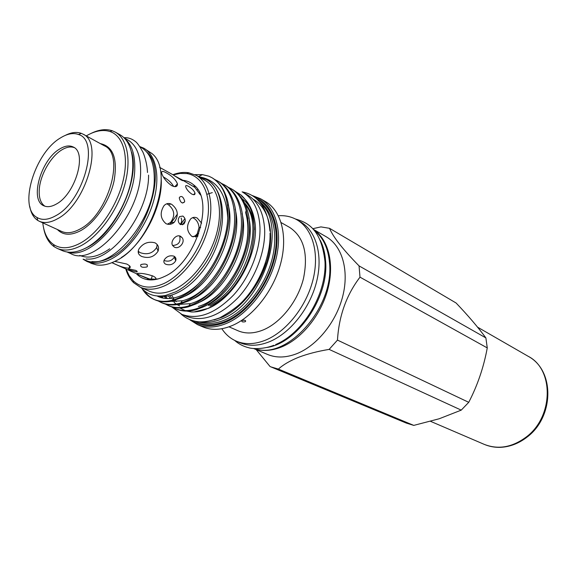 <?xml version="1.0" encoding="UTF-8"?>
<svg xmlns="http://www.w3.org/2000/svg" width="577" height="577" viewBox="0 0 577 577"><rect width="100%" height="100%" fill="white"/><g stroke="black" fill="none" stroke-linecap="round" stroke-linejoin="round"><path stroke-width="0.87" d="M74.195 147.589C70.545 146.291 66.355 147.092 61.631 149.998C50.538 156.692 40.073 175.278 39.258 189.667C38.789 197.767 40.664 203.277 44.883 206.198M42.777 222.852C43.917 232.993 47.509 240.22 53.56 244.533C60.679 249.206 69.514 248.788 80.073 243.278C97.838 233.721 116.027 207.965 122.627 182.57C129.298 157.146 123.601 136.049 110.077 131.549C102.995 129.291 95.061 130.748 86.261 135.92M90.834 133.525C98.703 129.609 105.822 128.678 112.183 130.734L115.357 132.155C127.625 138.949 131.715 161.062 124.315 186.234C116.958 211.384 98.934 236.08 81.429 245.485C72.154 250.368 64.083 251.334 57.21 248.398L54.166 246.711C48.713 242.845 45.186 236.592 43.6 227.951M55.616 215.798C83.564 201.474 100.218 140.161 78.429 134.484C73.178 132.58 67.156 133.749 60.376 137.99C34.721 152.883 18.161 207.446 36.928 217.442C41.991 220.464 48.223 219.916 55.616 215.798M65.389 135.343C71.368 132.306 76.698 131.65 81.364 133.374L82.922 134.095C103.882 142.541 85.814 204.359 57.462 218.798C50.466 222.693 44.415 223.523 39.308 221.272L37.801 220.464C33.625 217.76 30.956 213.101 29.795 206.494M56.337 204.056C51.526 206.797 47.372 207.374 43.859 205.794C29.319 200.212 40.873 159.706 59.705 148.989C64.92 145.786 69.442 145.13 73.265 147.02C87.437 152.667 75.378 194.103 56.337 204.056M124.993 138.754C131.635 144.553 134.895 154.182 134.766 167.64C135.227 208.023 93.063 260.458 68.266 252.149M124.142 137.874L127.755 139.908C136.36 145.029 140.651 155.336 140.629 170.821C141.307 213.562 94.729 267.447 70.848 253.664L67.055 251.99M148.556 175.119C149.191 212.834 111.556 262.506 86.153 258.95M139.713 146.637L141.17 147.46C149.825 152.609 154.196 162.865 154.283 178.214C155.263 220.602 108.988 273.671 84.934 259.866L83.405 259.196M79.792 255.416C88.324 258.979 98.292 256.772 109.688 248.795M141.228 264.475L140.73 264.793C140.247 267.014 142.252 267.75 146.753 267.007L147.272 266.661C147.741 264.216 145.729 263.487 141.228 264.475M130.128 270.187C128.462 269.445 128.08 269.026 128.988 268.932L135.667 270.368C137.297 271.19 137.636 271.717 136.691 271.955L130.128 270.187M179.317 198.2C180.551 202.7 182.296 203.941 184.553 201.914L184.676 201.07C183.248 196.67 181.488 195.452 179.411 197.399L179.317 198.2M180.421 224.576C177.831 222.296 177.557 219.635 179.591 216.584L182.88 216.058C185.664 218.394 185.974 221.078 183.796 224.092L180.421 224.576M174.579 175.826L182.657 180.24C183.486 180.998 182.794 180.817 180.594 179.699L172.826 174.687L159.577 167.33M174.312 247.129L172.566 245.463C170.013 241.301 176.23 233.793 180.558 236.296L182.195 237.76C185.606 242.196 178.971 249.762 174.312 247.129M191.831 194.096C188.643 191.881 186.595 189.436 185.686 186.76C185.412 185.318 186.342 185.181 188.47 186.328C191.896 188.326 194.081 190.619 195.026 193.208C195.091 194.824 194.031 195.12 191.831 194.096M165.859 264.288C163.983 263.314 163.428 261.886 164.193 259.996C166.551 256.412 169.789 255.128 173.908 256.145C175.747 257.176 176.36 258.705 175.733 260.739C173.446 264.396 170.157 265.579 165.859 264.288M114.758 261.395L126.767 264.035C130.503 266.069 131.246 267.461 128.996 268.204C125.007 268.053 120.117 266.56 114.318 263.718L111.988 262.636M171.708 185.679C166.537 181.95 163.212 177.846 161.733 173.374C161.12 170.943 162.656 170.77 166.349 172.862C172.112 176.014 175.812 179.692 177.449 183.89C177.514 186.797 175.603 187.388 171.708 185.679M167.38 224.172L170.583 222.448C175.48 215.625 174.615 209.617 167.994 204.409L166.623 203.84M165.952 223.638C160.384 218.726 159.699 212.783 163.911 205.809C166.111 203.378 168.679 202.866 171.614 204.287C178.178 209.509 179.029 215.546 174.153 222.39C171.535 224.503 168.801 224.922 165.952 223.638M138.213 251.283L140.283 252.683C147.323 255.077 152.782 253.346 156.67 247.49L157.175 244.518M141.661 256.44C138.278 254.709 137.384 252.207 138.978 248.932C143.038 243.198 148.361 241.157 154.946 242.794C158.228 244.698 159.274 247.483 158.076 251.161C154.174 257.017 148.707 258.777 141.661 256.44M111.873 262.686L145.281 277.66L149.356 278.951L140.752 275.554C137.189 274.075 136.345 273.339 138.199 273.339C142.18 273.188 147.077 274.075 152.883 276.001C155.379 277.227 156.396 278.302 155.941 279.21L158.473 278.821M155.516 279.254L155.84 278.136M200.645 227.468L199.043 227.482C198.589 223.104 196.779 219.981 193.598 218.12L192.588 217.688M197.752 236.426L191.939 236.469C186.58 231.442 186.133 225.629 190.598 219.022C192.552 217.168 194.759 216.844 197.211 218.048L201.633 223.169M200.435 194.939L194.846 187.366L180.889 179.151M161.134 177.947C163.406 204.561 143.969 243.422 121.307 257.558M83.261 259.203L91.339 263.408L96.424 264.886C102.288 265.795 108.7 264.482 115.667 260.934C151.073 244.879 175.22 171.96 152.076 153.641L143.695 148.13C156.129 155.025 160.55 176.822 153.496 201.423C146.479 226.011 128.765 249.978 111.311 258.965C102.057 263.631 93.95 264.475 86.99 261.489L83.088 259.217M413.774 425.393L278.388 369.085C283.148 364.758 289.863 360.827 298.533 357.307C307.563 353.896 317.761 351.263 329.128 349.395L461.239 410.132L439.205 418.765L413.774 425.393L406.381 423.114L270.05 366.532L256.188 349.619M313.203 229.235L326.25 236.794C341.981 245.788 349.265 269.928 342.846 295.835C336.478 321.735 317.025 345.811 296.499 353.795C285.831 357.841 276.138 358.05 267.418 354.401L253.548 348.494M278.388 369.085L270.793 366.849M313.304 229.35C328.313 239.094 334.674 263.516 327.794 289.358C320.956 315.193 301.547 339.016 281.244 347.094C271.233 350.996 262.052 351.465 253.7 348.508M320.242 240.277C323.243 246.184 325.017 253.022 325.572 260.804C329.178 297.198 297.177 343.668 266.603 347.505M314.054 230.223C323.106 237.234 328.263 248.153 329.532 262.997C334.415 307.462 286.704 360.661 254.846 348.587M278.381 215.733C285.175 215.286 291.363 216.649 296.946 219.823C312.662 228.802 319.708 253.447 312.914 280.119C306.171 306.784 286.257 331.739 265.507 340.17C254.724 344.447 244.98 344.772 236.267 341.13C230.374 338.569 225.571 334.436 221.857 328.724M296.946 219.823L300.473 221.864C316.189 230.843 323.264 255.431 316.513 282.009C309.82 308.58 289.964 333.434 269.235 341.815C258.467 346.063 248.73 346.366 240.01 342.731L236.267 341.13M245.088 321.75L245.586 321.418C245.708 320.278 244.598 319.968 242.261 320.48L241.763 320.79C241.64 321.872 242.751 322.19 245.088 321.75M281.129 222.585L289.668 227.425C303.863 236.916 308.464 253.974 303.466 278.604C297.79 301.273 280.956 322.593 263.278 329.914C253.945 333.686 245.513 333.968 237.984 330.751L228.99 326.82M252.091 195.48L260.544 198.748L265.543 201.64C281.194 210.569 287.952 235.741 280.747 263.227C273.592 290.7 253.202 316.622 232.235 325.551C221.344 330.073 211.557 330.527 202.88 326.907L197.565 324.642L189.883 319.838M195.581 237.089L197.55 233.844M260.544 198.748C276.188 207.67 282.896 232.92 275.618 260.537C268.399 288.139 247.937 314.213 226.934 323.221C216.029 327.786 206.241 328.263 197.565 324.642M192.307 320.682C201.741 326.935 213.036 327.354 226.177 321.944C248.016 312.597 269.084 284.461 275.179 255.856C281.367 227.23 271.976 202.801 254.226 196.916M213.988 319.968L221.957 317.271C241.907 308.608 261.309 283.61 268.017 257.342C274.789 231.067 268.168 207.258 253.108 199.224M260.616 203.371C288.06 225.758 263.256 303.264 222.715 318.547C215.127 321.822 207.987 322.947 201.308 321.923M181.82 314.364L186.724 316.47C202.909 322.298 220.147 315.9 238.46 297.278C255.02 279.088 265.557 251.666 264.648 229.559C263.639 212.769 257.926 201.236 247.504 194.968L242.874 192.307C253.281 198.567 258.979 210.122 259.953 226.977C260.818 249.163 250.209 276.7 233.606 294.991C215.25 313.722 197.983 320.177 181.82 314.364L171.715 306.906M265.521 262.679C262.319 272.582 257.717 281.785 251.716 290.289M126.111 269.062L129.125 275.582L133.258 280.804C141.257 288.226 151.628 289.07 164.358 283.329C183.45 274.27 202.109 247.706 207.078 222.015C212.156 196.295 203.046 175.985 186.898 173.569L180.226 173.403L173.179 174.903M172.869 174.708C178.423 172.646 183.688 171.982 188.657 172.739L196.368 175.408C209.451 182.707 214.594 204.64 207.9 229.026C201.25 253.397 183.486 276.845 165.577 285.363C156.115 289.762 147.726 290.404 140.406 287.281L133.648 282.708C130.063 279.189 127.438 274.587 125.757 268.911M182.967 180.298C187.056 180.752 190.648 182.303 193.742 184.965C215.409 200.486 195.827 263.148 164.416 276.52C157.932 279.621 151.953 280.602 146.479 279.448C142.49 278.568 139.093 276.628 136.28 273.628M196.368 175.408L204.864 180.219C217.983 187.539 223.212 209.364 216.62 233.57C210.071 257.76 192.401 280.985 174.528 289.387C165.08 293.722 156.692 294.328 149.349 291.19L140.406 287.281M141.113 287.591L142.8 289.409C148.779 295.15 156.367 297.162 165.563 295.446L175.935 291.746C184.489 287.36 192.458 280.4 199.844 270.865C225.744 239.852 228.42 190.107 206.53 179.606L199.137 176.937M228.211 187.244L231.103 188.679C245.953 197.031 252.149 220.876 245.708 246.833C239.217 273.044 220.666 297.725 201.726 306.647C191.802 311.183 182.959 311.818 175.177 308.551L172.314 307.087M175.177 308.551L176.273 309.027C182.13 311.551 188.794 311.753 196.259 309.647L202.823 307.13C233.108 294.292 258.085 239.816 246.855 208.924C243.92 199.858 239.015 193.309 232.149 189.278L231.103 188.679M198.423 176.576L202.44 174.629L208.867 176.209L211.86 177.666C223.227 184.64 228.514 198.055 227.735 217.911C226.862 248.932 204.128 286.372 180.428 297.169C170.475 301.872 161.632 302.6 153.9 299.355C149.205 297.306 145.354 293.873 142.353 289.048L142.209 288.81M138.675 251.695L138.422 253.238M144.243 290.707C147.012 294.739 150.417 297.703 154.47 299.593M153.893 299.355L155.04 299.852C159.973 301.987 165.563 302.406 171.823 301.122L181.575 297.682C213.353 283.913 238.986 224.323 225.333 194.146C222.34 186.645 217.875 181.164 211.947 177.716L211.903 177.694M214.716 179.541L217.695 181.012C232.509 189.335 238.582 213.382 231.983 239.657C225.333 266.185 206.616 291.241 187.619 300.372C177.68 305.017 168.83 305.716 161.084 302.463L158.148 300.942M170.626 203.854L170.193 204.337M161.084 302.463L162.209 302.947C167.445 305.211 173.388 305.572 180.046 304.036L188.751 300.877C220.039 287.418 245.463 229.538 232.603 199.079C229.617 191.081 225.008 185.26 218.77 181.625L217.695 181.005M221.51 183.421L224.446 184.871C239.275 193.208 245.413 217.154 238.892 243.27C232.322 269.639 213.685 294.508 194.716 303.531C184.791 308.125 175.942 308.789 168.174 305.529L165.282 304.036M168.174 305.529L169.285 306.005C174.831 308.399 181.128 308.688 188.189 306.877L195.834 304.021C226.617 290.88 251.824 234.709 239.78 204.013C236.815 195.488 232.055 189.306 225.506 185.477L224.439 184.871M235.373 191.441L241.085 195.076L242.189 196.649C247.36 200.976 251.089 207.078 253.382 214.961L254.421 219.383C260.955 249.791 236.584 296.838 208.42 308.313L194.096 311.955M241.085 195.076C254.161 207.331 257.392 226.718 250.771 253.238C243.624 277.797 226.083 300.069 208.088 308.32C202.275 310.953 196.743 312.164 191.492 311.969L186.789 311.104M180.558 224.641L184.936 218.553M179.555 304.634L179.065 304.252M176.259 301.663L175.047 300.278M173.381 298.028L171.665 295.143M182.44 224.814L185.275 220.825M152.263 275.734L151.239 279.232M199.043 227.482L197.226 233.844L198.704 233.844M192.992 236.887L195.372 235.712L197.226 233.844M149.356 278.951L155.941 279.21M245.182 204.46C265.73 227.338 242.585 291.926 208.384 305.392M244.316 202.621C250.44 208.874 253.786 217.875 254.342 229.617M232.928 287.851C225.78 296.275 218.113 302.355 209.934 306.084M185.253 310.621L179.937 308.06M242.03 198.668C245.737 201.359 248.745 205.008 251.053 209.631M198.762 176.764C216.656 179.649 226.314 193.367 227.735 217.911M202.44 174.629L194.903 174.651M169.991 295.59L171.665 298.302M172.552 299.506L172.985 300.047M173.547 300.711L174.434 301.677M206.076 305.457C232.985 294.479 256.469 247.598 248.81 217.745M212.3 192.624L206.963 194.283M165.541 296.318L167.431 298.547M198.603 302.6C225.924 291.818 250.093 243.588 242.015 213.44M160.983 296.037L163.428 298.15M191.045 299.694C218.77 289.12 243.624 239.52 235.12 209.098M195.177 186.335L194.485 186.58M170.1 203.695L169.487 204.359M183.392 296.751C211.514 286.387 237.068 235.387 228.139 204.705M138.242 251.305L138.184 251.673M158.74 296.066C177.002 299.542 202.859 279.08 215.264 249.56C227.778 220.111 223.674 189.018 206.811 179.772L206.667 179.685M168.484 295.907L170.237 298.453M172.458 300.985L173.1 301.605M174.11 302.492L176.223 304.05M177.312 304.721L179.57 305.86M198.308 306.481C206.588 304.043 214.723 298.691 222.708 290.426M246.826 241.763C248.6 230.822 248.175 221.063 245.55 212.495L246.365 210.259M177.413 214.067L170.107 224.302M163.601 295.785L166.082 298.489M178.12 304.44L190.345 303.675C198.495 301.49 206.573 296.419 214.572 288.457M197.716 189.559L197.183 189.775M159.786 296.073L162.151 297.883M170.835 301.324L182.303 300.805C190.345 298.857 198.373 294.039 206.386 286.351M157.038 295.965L158.444 296.643C163.067 298.662 168.318 299.066 174.196 297.862C182.137 296.145 190.121 291.565 198.142 284.129M337.473 340.098C338.944 315.907 346.452 294.926 359.998 277.162L487.262 347.909C483.735 367.16 477.561 385.299 468.74 402.32L337.473 340.098L329.128 349.395M359.053 265.889C342.933 249.473 333.095 236.945 329.539 228.312L456.097 303.004C468.171 315.648 478.095 327.282 485.877 337.898L359.053 265.889L359.998 277.162M312.72 228.708L320.935 226.898L329.539 228.312M468.74 402.32L461.239 410.132M485.877 337.898L487.262 347.909M173.648 186.486C171.686 182.873 168.325 179.728 163.565 177.045M164.445 260.616C168.736 261.936 172.018 260.768 174.304 257.111L174.478 256.476M172.573 245.477C178.553 245.117 180.926 242.015 179.692 236.166M183.796 224.092L180.248 224.143C181.856 222.448 182.144 220.407 181.113 218.027M526.909 437.222C518.636 443.547 509.751 446.923 500.259 447.348C494.64 447.492 489.296 446.497 484.233 444.369C498.189 449.844 512.181 447.399 526.21 437.041C553.646 416.782 554.1 369.352 528.265 356.348L477.576 327.173M58.89 230.194L61.573 231.413C66.737 233.692 72.81 232.942 79.792 229.17C108.123 215.243 125.548 154.448 104.387 145.822L82.922 134.095M100.311 143.601C113.179 146.356 117.773 158.747 114.102 180.767C109.709 201.128 95.147 222.736 80.693 230.641C70.87 235.762 63.088 235.38 57.347 229.495M57.21 248.398L62.157 250.569C69.045 253.519 77.123 252.567 86.399 247.728C103.896 238.395 121.87 213.822 129.169 188.758C136.511 163.68 132.364 141.625 120.066 134.809L115.357 132.155M91.916 261.547C97.571 262.311 103.745 260.977 110.438 257.537C144.986 241.698 168.931 170.424 146.695 152.032M199.043 321.851C206.97 324.541 215.755 323.834 225.405 319.745C245.102 311.227 264.324 287.065 271.551 261.172C278.806 235.265 273.332 211.045 259.196 201.597M256.722 199.007C272.907 206.516 280.537 230.908 273.866 258.323C267.259 285.716 247.028 312.049 226.162 321.014C214.565 325.861 204.337 325.998 195.48 321.425M484.233 444.369L430.565 421.333M110.077 131.549L112.183 130.734M131.606 152.162C140.233 179.836 115.342 233.562 87.358 247.302M78.429 134.484L81.364 133.374M184.553 201.914L182.433 203.046M143.695 148.13L139.627 146.515M273.779 345.298C263.992 349.337 252.329 348.977 248.766 347.743C243.357 346.431 238.647 343.979 234.651 340.387M245.586 321.418L245.564 320.661M181.005 313.996C186.191 318.684 192.401 321.31 199.642 321.887C205.21 321.995 211.947 320.632 219.851 317.797C230.627 311.717 238.344 306.106 243.018 300.956C259.91 283.127 270.779 255.705 270.043 233.252M133.258 280.804L133.648 282.708M194.846 187.366L193.742 184.965M142.577 288.226L142.8 289.409M149.061 278.893L146.479 279.448M190.345 303.675L188.874 305.86M182.303 300.805L180.731 303.055M174.196 297.862L172.509 300.177M186.898 173.569L188.657 172.739M242.095 191.874C249.278 193.187 255.092 196.562 259.542 202.008C265.377 208.845 268.839 218.553 269.942 231.117M275.669 344.527C303.286 333.138 326.676 294.01 324.995 261.662C321.281 228.853 307.563 222.491 295.381 218.979M198.026 235.704L195.372 235.712M158.076 251.161L156.67 247.49M174.153 222.39L170.583 222.448M177.449 183.89L174.781 186.681M128.996 268.204L129.674 265.932M175.733 260.739L174.304 257.111M195.026 193.208L193.576 194.701M182.195 237.76L179.728 235.993M136.699 271.947L136.937 271.132M147.272 266.661L147.301 264.879M123.99 137.73C128.368 137.391 132.486 138.913 136.367 142.295C138.091 144.048 140.081 146.991 142.346 151.138C143.464 152.609 147.193 162.772 147.481 172.494M61.573 231.413L39.308 221.272M36.928 217.442L37.801 220.464M86.485 247.764L82.973 249.394M104.387 145.822L101.804 144.416M53.56 244.533L54.166 246.711M527.356 436.868C553.97 416.832 555.038 370.607 528.265 356.348"/></g></svg>
